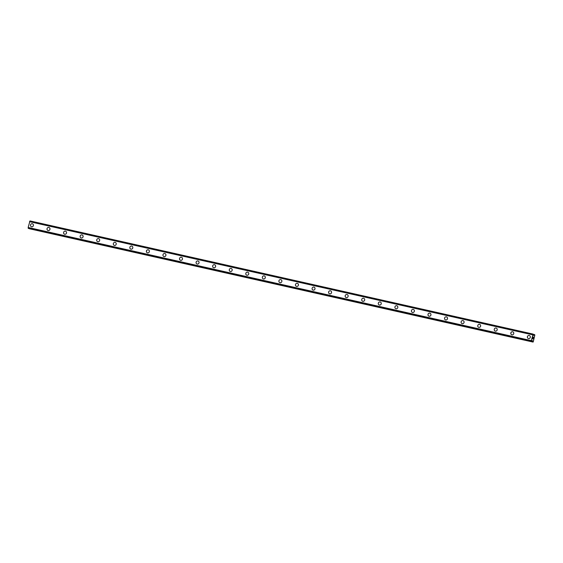 <?xml version="1.0" encoding="UTF-8"?>
<svg xmlns="http://www.w3.org/2000/svg" width="563" height="563" viewBox="0 0 563 563"><rect width="100%" height="100%" fill="white"/><g stroke="black" fill="none" stroke-linecap="round" stroke-linejoin="round"><path stroke-width="0.84" d="M31.465 226.762A1.576 1.485 107.3 0 1 32.295 223.729A1.576 1.485 107.3 0 1 33.372 225.643A1.576 1.485 107.3 0 1 31.465 226.762A1.576 1.485 107.3 0 1 32.295 223.729A1.576 1.485 107.3 0 1 32.408 223.757M48.031 230.492A1.576 1.485 107.3 0 1 48.861 227.452A1.576 1.485 107.3 0 1 49.938 229.373A1.576 1.485 107.3 0 1 48.031 230.492A1.576 1.485 107.3 0 1 48.861 227.452A1.576 1.485 107.3 0 1 48.974 227.48M64.597 234.215A1.576 1.485 107.3 0 1 65.428 231.175A1.576 1.485 107.3 0 1 66.497 233.096A1.576 1.485 107.3 0 1 64.597 234.215A1.576 1.485 107.3 0 1 65.428 231.175A1.576 1.485 107.3 0 1 65.533 231.21M81.156 237.945A1.576 1.485 107.3 0 1 81.987 234.905A1.576 1.485 107.3 0 1 83.064 236.826A1.576 1.485 107.3 0 1 81.156 237.945A1.576 1.485 107.3 0 1 81.987 234.905A1.576 1.485 107.3 0 1 82.099 234.933M97.723 241.668A1.576 1.485 107.3 0 1 98.553 238.628A1.576 1.485 107.3 0 1 99.63 240.549A1.576 1.485 107.3 0 1 97.723 241.668A1.576 1.485 107.3 0 1 98.553 238.628A1.576 1.485 107.3 0 1 98.666 238.656M114.289 245.391A1.576 1.485 107.3 0 1 115.119 242.357A1.576 1.485 107.3 0 1 116.189 244.272A1.576 1.485 107.3 0 1 114.289 245.391A1.576 1.485 107.3 0 1 115.119 242.357A1.576 1.485 107.3 0 1 115.225 242.386M130.848 249.12A1.576 1.485 107.3 0 1 131.679 246.08A1.576 1.485 107.3 0 1 132.755 248.001A1.576 1.485 107.3 0 1 130.848 249.12A1.576 1.485 107.3 0 1 131.679 246.08A1.576 1.485 107.3 0 1 131.791 246.108M147.415 252.843A1.576 1.485 107.3 0 1 148.245 249.803A1.576 1.485 107.3 0 1 149.322 251.724A1.576 1.485 107.3 0 1 147.415 252.843A1.576 1.485 107.3 0 1 148.245 249.81A1.576 1.485 107.3 0 1 148.358 249.838M163.981 256.573A1.576 1.485 107.3 0 1 164.811 253.533A1.576 1.485 107.3 0 1 165.881 255.454A1.576 1.485 107.3 0 1 163.981 256.573A1.576 1.485 107.3 0 1 164.811 253.533A1.576 1.485 107.3 0 1 164.917 253.561M180.54 260.296A1.576 1.485 107.3 0 1 181.37 257.256A1.576 1.485 107.3 0 1 182.447 259.177A1.576 1.485 107.3 0 1 180.54 260.296A1.576 1.485 107.3 0 1 181.37 257.256A1.576 1.485 107.3 0 1 181.483 257.284M197.106 264.026A1.576 1.485 107.3 0 1 197.937 260.986A1.576 1.485 107.3 0 1 199.013 262.9A1.576 1.485 107.3 0 1 197.106 264.026A1.576 1.485 107.3 0 1 197.937 260.986A1.576 1.485 107.3 0 1 198.049 261.014M213.673 267.749A1.576 1.485 107.3 0 1 214.503 264.709A1.576 1.485 107.3 0 1 215.573 266.63A1.576 1.485 107.3 0 1 213.673 267.749A1.576 1.485 107.3 0 1 214.503 264.709A1.576 1.485 107.3 0 1 214.609 264.737M230.232 271.472A1.576 1.485 107.3 0 1 231.062 268.438A1.576 1.485 107.3 0 1 232.139 270.353A1.576 1.485 107.3 0 1 230.232 271.472A1.576 1.485 107.3 0 1 231.062 268.438A1.576 1.485 107.3 0 1 231.175 268.467M246.798 275.201A1.576 1.485 107.3 0 1 247.629 272.161A1.576 1.485 107.3 0 1 248.705 274.082A1.576 1.485 107.3 0 1 246.798 275.201A1.576 1.485 107.3 0 1 247.629 272.161A1.576 1.485 107.3 0 1 247.741 272.189M263.364 278.924A1.576 1.485 107.3 0 1 264.195 275.884A1.576 1.485 107.3 0 1 265.264 277.805A1.576 1.485 107.3 0 1 263.364 278.924A1.576 1.485 107.3 0 1 264.195 275.884A1.576 1.485 107.3 0 1 264.3 275.919M279.924 282.654A1.576 1.485 107.3 0 1 280.754 279.614A1.576 1.485 107.3 0 1 281.831 281.528A1.576 1.485 107.3 0 1 279.924 282.654A1.576 1.485 107.3 0 1 280.754 279.614A1.576 1.485 107.3 0 1 280.867 279.642M296.49 286.377A1.576 1.485 107.3 0 1 297.32 283.337A1.576 1.485 107.3 0 1 298.397 285.258A1.576 1.485 107.3 0 1 296.49 286.377A1.576 1.485 107.3 0 1 297.32 283.337A1.576 1.485 107.3 0 1 297.433 283.365M313.056 290.1A1.576 1.485 107.3 0 1 313.887 287.067A1.576 1.485 107.3 0 1 314.956 288.981A1.576 1.485 107.3 0 1 313.056 290.1A1.576 1.485 107.3 0 1 313.887 287.067A1.576 1.485 107.3 0 1 313.992 287.095M329.622 293.83A1.576 1.485 107.3 0 1 330.446 290.789A1.576 1.485 107.3 0 1 331.523 292.711A1.576 1.485 107.3 0 1 329.615 293.83A1.576 1.485 107.3 0 1 330.446 290.789A1.576 1.485 107.3 0 1 330.558 290.818M346.182 297.553A1.576 1.485 107.3 0 1 347.012 294.512A1.576 1.485 107.3 0 1 348.089 296.434A1.576 1.485 107.3 0 1 346.182 297.553A1.576 1.485 107.3 0 1 347.012 294.512A1.576 1.485 107.3 0 1 347.125 294.548M362.748 301.282A1.576 1.485 107.3 0 1 363.578 298.242A1.576 1.485 107.3 0 1 364.648 300.156A1.576 1.485 107.3 0 1 362.748 301.282A1.576 1.485 107.3 0 1 363.578 298.242A1.576 1.485 107.3 0 1 363.684 298.27M379.307 305.005A1.576 1.485 107.3 0 1 380.138 301.965A1.576 1.485 107.3 0 1 381.214 303.886A1.576 1.485 107.3 0 1 379.307 305.005A1.576 1.485 107.3 0 1 380.138 301.965A1.576 1.485 107.3 0 1 380.25 301.993M395.873 308.728A1.576 1.485 107.3 0 1 396.704 305.695A1.576 1.485 107.3 0 1 397.781 307.609A1.576 1.485 107.3 0 1 395.873 308.728A1.576 1.485 107.3 0 1 396.704 305.695A1.576 1.485 107.3 0 1 396.816 305.723M412.44 312.458A1.576 1.485 107.3 0 1 413.27 309.418A1.576 1.485 107.3 0 1 414.34 311.339A1.576 1.485 107.3 0 1 412.44 312.458A1.576 1.485 107.3 0 1 413.27 309.418A1.576 1.485 107.3 0 1 413.376 309.446M429.836 313.141A1.576 1.485 107.3 0 1 430.906 315.062A1.576 1.485 107.3 0 1 429.006 316.181A1.576 1.485 107.3 0 1 429.836 313.141M429.006 316.181A1.576 1.485 107.3 0 1 429.829 313.141A1.576 1.485 107.3 0 1 429.942 313.176M445.565 319.911A1.576 1.485 107.3 0 1 446.396 316.87A1.576 1.485 107.3 0 1 447.472 318.792A1.576 1.485 107.3 0 1 445.565 319.911A1.576 1.485 107.3 0 1 446.396 316.87A1.576 1.485 107.3 0 1 446.508 316.899M462.132 323.634A1.576 1.485 107.3 0 1 462.962 320.593A1.576 1.485 107.3 0 1 464.032 322.515A1.576 1.485 107.3 0 1 462.132 323.634A1.576 1.485 107.3 0 1 462.962 320.593A1.576 1.485 107.3 0 1 463.067 320.621M478.698 327.356A1.576 1.485 107.3 0 1 479.521 324.323A1.576 1.485 107.3 0 1 480.598 326.237A1.576 1.485 107.3 0 1 478.698 327.356A1.576 1.485 107.3 0 1 479.528 324.323A1.576 1.485 107.3 0 1 479.634 324.351M495.257 331.086A1.576 1.485 107.3 0 1 496.087 328.046A1.576 1.485 107.3 0 1 497.164 329.967A1.576 1.485 107.3 0 1 495.257 331.086A1.576 1.485 107.3 0 1 496.087 328.046A1.576 1.485 107.3 0 1 496.2 328.074M511.823 334.809A1.576 1.485 107.3 0 1 512.654 331.769A1.576 1.485 107.3 0 1 513.723 333.69A1.576 1.485 107.3 0 1 511.823 334.809A1.576 1.485 107.3 0 1 512.654 331.776A1.576 1.485 107.3 0 1 512.759 331.804M528.39 338.539A1.576 1.485 107.3 0 1 529.213 335.499A1.576 1.485 107.3 0 1 530.29 337.42A1.576 1.485 107.3 0 1 528.39 338.539A1.576 1.485 107.3 0 1 529.22 335.499A1.576 1.485 107.3 0 1 529.326 335.527M532.633 338.849L532.781 338.208L532.633 338.849M532.795 338.905L532.88 338.553M532.985 338.961L533.14 338.321M532.992 339.053L533.161 338.328L532.992 339.053L532.584 338.926L532.753 338.201M532.971 337.737L533.119 337.005M533.224 337.293L533.281 337.723L533.217 337.293M533.281 337.723L533.435 337.04M533.26 337.899L533.464 337.054L533.267 337.906L533.098 337.089M532.563 340.798L532.126 340.664L531.514 341.593L531.282 340.636L533.119 334.091L533.428 335.393L534.449 334.506L534.85 334.985L533.26 341.783L532.704 341.959L532.563 340.798L532.105 340.699M29.987 220.921L533.119 334.091L29.987 220.921L28.15 227.466L28.382 228.423L531.514 341.593L28.389 228.423M532.654 341.861L29.572 228.789L533.07 342.079M531.352 341.495L28.22 228.325L531.345 341.488M533.077 334.126L29.945 220.956L533.077 334.119M532.704 334.739L29.572 221.569M532.668 334.788L29.536 221.618M532.64 334.823L29.515 221.66M531.282 340.636L28.15 227.466M531.282 340.685L28.157 227.515M531.296 340.749L28.164 227.579M534.371 334.57L533.274 334.316M533.823 335.428L533.393 335.337M533.048 334.197L29.916 221.027M531.352 341.41L28.22 228.247M531.373 341.544L28.241 228.374M532.521 340.706L532.162 340.622M532.704 341.959L29.572 228.789"/></g></svg>
